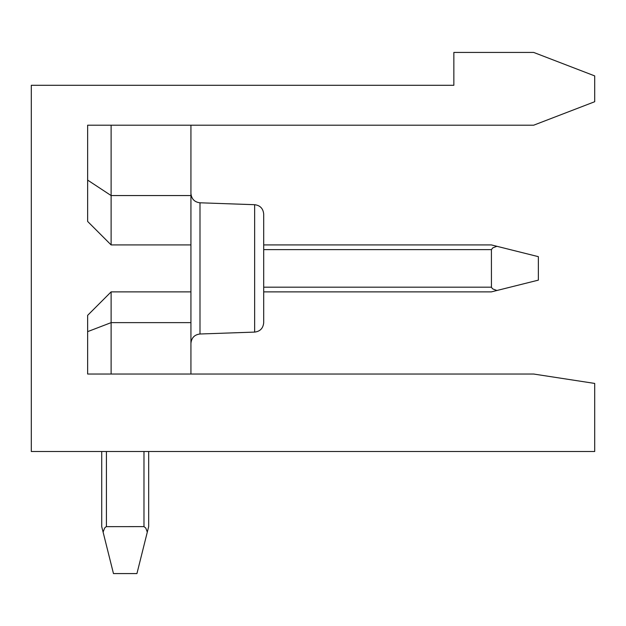 <?xml version="1.0" encoding="UTF-8"?>
<svg xmlns="http://www.w3.org/2000/svg" width="626" height="626" viewBox="0 0 626 626"><rect width="100%" height="100%" fill="white"/><g stroke="black" fill="none" stroke-linecap="round" stroke-linejoin="round"><path stroke-width="0.94" d="M87.64 331.639L111.115 322.633L111.115 291.873L87.64 315.347L87.64 374.035L533.665 374.035L594.7 383.425L594.7 451.502L31.3 451.502L31.3 85.293L453.85 85.293L453.85 52.427L533.665 52.427L594.7 75.903L594.7 101.725L533.665 125.2L87.64 125.2L87.64 221.447L111.115 244.922L190.93 244.922L190.93 125.2M190.93 374.035L190.93 244.922M111.115 291.873L190.93 291.873M254.641 204.702L254.641 332.093C260.119 331.444 263.139 328.314 263.702 322.711L263.702 214.084C263.139 208.481 260.119 205.351 254.641 204.702L199.991 202.793L199.991 334.002C194.514 334.66 191.493 337.782 190.93 343.392M111.115 374.035L111.115 322.633L190.93 322.633M111.115 125.2L111.115 195.555L190.93 195.555M87.64 180.1L111.115 195.555L111.115 244.922L108.392 242.199M90.363 312.624L87.64 315.347M263.702 244.922L491.41 244.922L496.911 246.3L492.842 247.818L491.41 249.617L491.441 287.444L492.842 288.977L496.911 290.495L538.36 280.135L538.36 256.66L496.911 246.3M496.911 290.495L491.41 291.873L263.702 291.873M148.675 451.502L148.675 526.622L147.298 532.123L145.78 528.054L143.98 526.622L106.154 526.654L104.62 528.054L103.102 532.123L113.462 573.572L136.938 573.572L147.298 532.123M103.102 532.123L101.725 526.622L101.725 451.502M106.42 526.622L106.42 451.502M263.702 249.617L491.41 249.617M143.98 451.502L143.98 526.622M491.41 287.178L263.702 287.178M199.991 202.793C194.514 202.135 191.493 199.013 190.93 193.403C191.493 199.013 194.514 202.135 199.991 202.793M254.641 332.093L199.991 334.002"/></g></svg>
